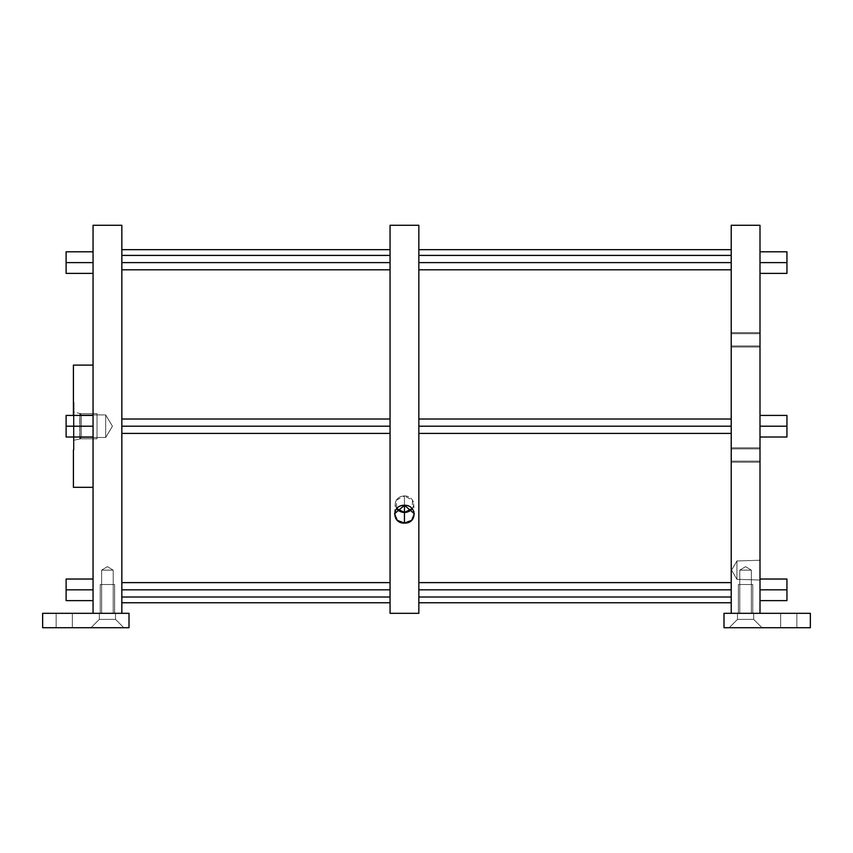 <?xml version="1.0" encoding="UTF-8"?>
<svg xmlns="http://www.w3.org/2000/svg" width="853" height="853" viewBox="0 0 853 853"><rect width="100%" height="100%" fill="white"/><g stroke="black" fill="none" stroke-linecap="round" stroke-linejoin="round"><path stroke-width="0.64" stroke-dasharray="4.26 3.2" d="M56.149 627.712L72.324 627.712L72.324 613.318L56.149 613.318L56.149 627.712L72.324 627.712L56.149 627.712L72.324 627.712L56.149 627.712L72.324 627.712L56.149 627.712L72.324 627.712L56.149 627.712L56.149 613.318L72.324 613.318L72.324 627.712L56.149 627.712L72.324 627.712L72.324 613.318L56.149 613.318L72.324 613.318L56.149 613.318L72.324 613.318L56.149 613.318L72.324 613.318L56.149 613.318L72.324 613.318L56.149 613.318L56.149 627.712L56.149 613.318L72.324 613.318L72.324 627.712L56.149 627.712L72.324 627.712L72.324 613.318L56.149 613.318L56.149 627.712L56.149 613.318L72.324 613.318L72.324 627.712L56.149 627.712L72.324 627.712L72.324 613.318L56.149 613.318L56.149 627.712L56.149 613.318L72.324 613.318L72.324 627.712L56.149 627.712L56.149 613.318L72.324 613.318L56.149 613.318L72.324 613.318L56.149 613.318L72.324 613.318L56.149 613.318L72.324 613.318L56.149 613.318L56.149 627.712L72.324 627.712L56.149 627.712L72.324 627.712L56.149 627.712L72.324 627.712L56.149 627.712L72.324 627.712L56.149 627.712L56.149 613.318L56.149 627.712M129.006 627.712L42.65 627.712L42.65 613.318L42.65 627.712L42.65 613.318L129.006 613.318L42.65 613.318L129.006 613.318L129.006 627.712L129.006 613.318L129.006 627.712L42.65 627.712L129.006 627.712M91.004 627.712L123.824 627.712L91.004 627.712L123.824 627.712L91.004 627.712L123.824 627.712L115.507 619.385L99.332 619.385L91.004 627.712L99.332 619.385L115.507 619.385L123.824 627.712L91.004 627.712L99.332 619.385L99.332 613.318L115.507 613.318L115.507 619.385L99.332 619.385L115.507 619.385L115.507 613.318L99.332 613.318L115.507 613.318L99.332 613.318L115.507 613.318L99.332 613.318L99.332 619.385L115.507 619.385L115.507 613.318L99.332 613.318L99.332 619.385L99.332 613.318L115.507 613.318L115.507 619.385L99.332 619.385L115.507 619.385L123.824 627.712L91.004 627.712L123.824 627.712L115.507 619.385L99.332 619.385L91.004 627.712L123.824 627.712L91.004 627.712L123.824 627.712L91.004 627.712L99.332 619.385L115.507 619.385L99.332 619.385L91.004 627.712M810.35 627.712L723.994 627.712L723.994 613.318L723.994 627.712L723.994 613.318L810.35 613.318L723.994 613.318L810.35 613.318L810.35 627.712L723.994 627.712L810.35 627.712L810.35 613.318L810.35 627.712M780.676 627.712L796.851 627.712L780.676 627.712L796.851 627.712L780.676 627.712L796.851 627.712L780.676 627.712L796.851 627.712L780.676 627.712L796.851 627.712L796.851 613.318L780.676 613.318L796.851 613.318L780.676 613.318L796.851 613.318L780.676 613.318L796.851 613.318L780.676 613.318L796.851 613.318L780.676 613.318L780.676 627.712L780.676 613.318L796.851 613.318L796.851 627.712L780.676 627.712L796.851 627.712L796.851 613.318L780.676 613.318L780.676 627.712L780.676 613.318L796.851 613.318L796.851 627.712L780.676 627.712L796.851 627.712L796.851 613.318L780.676 613.318L780.676 627.712L780.676 613.318L796.851 613.318L796.851 627.712L780.676 627.712L796.851 627.712L796.851 613.318L780.676 613.318L780.676 627.712L780.676 613.318L796.851 613.318L796.851 627.712L780.676 627.712L796.851 627.712L780.676 627.712L796.851 627.712L780.676 627.712L796.851 627.712L780.676 627.712L796.851 627.712L780.676 627.712L780.676 613.318L796.851 613.318L780.676 613.318L796.851 613.318L780.676 613.318L796.851 613.318L780.676 613.318L796.851 613.318L780.676 613.318L780.676 627.712M729.176 627.712L761.996 627.712L729.176 627.712L761.996 627.712L729.176 627.712L761.996 627.712L753.668 619.385L737.493 619.385L729.176 627.712L737.493 619.385L753.668 619.385L761.996 627.712L729.176 627.712L737.493 619.385L737.493 613.318L753.668 613.318L753.668 619.385L737.493 619.385L753.668 619.385L753.668 613.318L737.493 613.318L753.668 613.318L737.493 613.318L753.668 613.318L737.493 613.318L737.493 619.385L753.668 619.385L753.668 613.318L737.493 613.318L737.493 619.385L737.493 613.318L753.668 613.318L753.668 619.385L737.493 619.385L753.668 619.385L761.996 627.712L729.176 627.712L761.996 627.712L753.668 619.385L737.493 619.385L729.176 627.712L761.996 627.712L729.176 627.712L761.996 627.712L729.176 627.712L737.493 619.385L753.668 619.385L737.493 619.385L729.176 627.712M93.052 225.288L93.052 613.318L121.84 613.318L93.052 613.318L121.84 613.318L121.84 249.673L121.84 426.212L121.84 419.015L121.84 426.212L390.056 426.212L390.056 419.015L390.056 426.212C390.056 416.968 390.056 416.968 390.056 426.212C390.056 435.456 390.056 435.456 390.056 426.212C390.056 416.968 390.056 416.968 390.056 426.212C390.056 435.456 390.056 435.456 390.056 426.212L390.056 249.673L390.056 602.751L390.056 249.673L390.056 426.212L121.84 426.212L121.84 433.409L121.84 426.212C121.84 416.968 121.84 416.968 121.84 426.212C121.84 435.456 121.84 435.456 121.84 426.212C121.84 416.968 121.84 416.968 121.84 426.212C121.84 435.456 121.84 435.456 121.84 426.212L121.84 249.673L121.84 602.751L121.84 419.015L121.84 426.212L390.056 426.212L390.056 419.015L390.056 426.212L121.84 426.212L121.84 433.409L121.84 426.212L390.056 426.212L390.056 433.409L390.056 426.212L121.84 426.212L121.84 249.673L121.84 613.318L121.84 225.288M731.224 225.288L731.224 613.318L760.002 613.318L731.224 613.318L760.002 613.318L731.224 613.318L760.002 613.318L760.002 225.288M418.844 582.62L418.844 597.015L418.844 589.818L418.844 597.015L418.844 589.818L731.224 589.818L731.224 597.015L731.224 589.818C731.224 580.573 731.224 580.573 731.224 589.818C731.224 599.062 731.224 599.062 731.224 589.818C731.224 580.573 731.224 580.573 731.224 589.818C731.224 599.062 731.224 599.062 731.224 589.818L731.224 582.62L731.224 597.015L731.224 589.818L418.844 589.818C418.844 580.573 418.844 580.573 418.844 589.818C418.844 599.062 418.844 599.062 418.844 589.818C418.844 580.573 418.844 580.573 418.844 589.818C418.844 599.062 418.844 599.062 418.844 589.818L418.844 582.62L418.844 589.818L731.224 589.818L731.224 582.62L731.224 597.015L731.224 589.818L418.844 589.818L418.844 597.015L418.844 582.62L418.844 589.818L418.844 582.62L731.224 582.62M731.224 462.198L731.224 447.804L731.224 462.198L760.002 462.198L760.002 447.804L731.224 447.804L760.002 447.804L760.002 462.198L731.224 462.198L731.224 447.804L731.224 462.198L731.224 447.804L731.224 462.198L760.002 462.198L760.002 447.804L760.002 462.198M731.224 433.409L731.224 426.212C731.224 416.968 731.224 416.968 731.224 426.212C731.224 435.456 731.224 435.456 731.224 426.212C731.224 416.968 731.224 416.968 731.224 426.212C731.224 435.456 731.224 435.456 731.224 426.212L731.224 249.673L731.224 602.751L731.224 419.015L731.224 433.409L731.224 426.212L418.844 426.212L418.844 419.015L418.844 426.212L731.224 426.212L731.224 419.015L731.224 426.212L418.844 426.212C418.844 416.968 418.844 416.968 418.844 426.212C418.844 435.456 418.844 435.456 418.844 426.212C418.844 416.968 418.844 416.968 418.844 426.212C418.844 435.456 418.844 435.456 418.844 426.212L418.844 249.673L418.844 602.751L418.844 249.673L418.844 426.212L418.844 419.015L418.844 426.212L731.224 426.212L731.224 433.409L731.224 426.212L418.844 426.212L418.844 433.409L418.844 426.212L731.224 426.212L418.844 426.212L418.844 249.673L418.844 433.409L418.844 426.212L731.224 426.212L731.224 249.673L731.224 433.409L418.844 433.409M731.224 262.607C731.224 253.362 731.224 253.362 731.224 262.607C731.224 271.851 731.224 271.851 731.224 262.607C731.224 253.362 731.224 253.362 731.224 262.607C731.224 271.851 731.224 271.851 731.224 262.607L731.224 255.41L731.224 262.607L418.844 262.607C418.844 253.362 418.844 253.362 418.844 262.607C418.844 271.851 418.844 271.851 418.844 262.607C418.844 253.362 418.844 253.362 418.844 262.607C418.844 271.851 418.844 271.851 418.844 262.607L418.844 255.41L418.844 262.607L731.224 262.607L731.224 269.804L731.224 262.607L418.844 262.607L418.844 269.804L418.844 262.607L731.224 262.607L731.224 255.41L731.224 269.804L731.224 262.607L418.844 262.607L418.844 255.41L418.844 262.607L731.224 262.607C731.224 238.659 731.224 286.544 731.224 262.607C731.224 238.659 731.224 286.544 731.224 262.607L418.844 262.607L418.844 269.804L418.844 262.607C418.844 238.659 418.844 286.544 418.844 262.607C418.844 238.659 418.844 286.544 418.844 262.607L731.224 262.607L418.844 262.607M731.224 613.318L760.002 613.318L760.002 579.027L760.002 600.619L786.946 600.619L760.002 600.619L760.002 251.806L760.002 273.397L760.002 251.806L760.002 273.397L760.002 251.806L786.946 251.806L760.002 251.806L786.946 251.806L786.946 262.607L760.002 262.607L786.946 262.607L786.946 273.397L760.002 273.397L760.002 262.607L760.002 273.397L786.946 273.397L786.946 251.806L760.002 251.806L760.002 252.616L760.002 251.806L786.946 251.806L786.946 262.607L760.002 262.607L760.002 251.806L760.002 262.607L786.946 262.607L786.946 273.397L760.002 273.397L760.002 262.607L760.002 273.397L786.946 273.397L760.002 273.397L786.946 273.397L786.946 262.607L760.002 262.607L786.946 262.607L786.946 251.806L760.002 251.806L760.002 273.397L760.002 251.806L786.946 251.806L786.946 273.397L786.946 251.806L760.002 251.806L786.946 251.806L786.946 273.397L786.946 262.607L760.002 262.607L760.002 273.397L760.002 251.806L760.002 262.607L786.946 262.607L760.002 262.607M760.002 426.212L786.946 426.212L760.002 426.212L760.002 415.422L760.002 437.003L760.002 415.422L760.002 425.412L760.002 415.422L786.946 415.422L760.002 415.422L786.946 415.422L786.946 426.212L760.002 426.212L786.946 426.212L786.946 437.003L760.002 437.003L786.946 437.003L786.946 415.422L786.946 426.212L760.002 426.212L760.002 415.422L760.002 426.212L786.946 426.212L786.946 437.003L760.002 437.003L760.002 426.212L760.002 437.003L786.946 437.003L760.002 437.003L786.946 437.003L786.946 426.212L760.002 426.212L786.946 426.212L786.946 415.422L760.002 415.422L786.946 415.422L760.002 415.422L760.002 437.003L760.002 415.422L760.002 437.003L760.002 426.212L786.946 426.212L786.946 415.422L786.946 437.003L786.946 415.422L786.946 437.003L786.946 415.422L760.002 415.422M760.002 613.318L760.002 579.027L760.002 600.619L786.946 600.619L786.946 589.818L760.002 589.818L786.946 589.818L786.946 579.027L760.002 579.027L760.002 589.818L760.002 579.027L786.946 579.027L760.002 579.027L786.946 579.027L786.946 589.818L760.002 589.818L786.946 589.818L786.946 600.619L760.002 600.619L786.946 600.619L786.946 589.818L786.946 600.619L760.002 600.619L760.002 579.027L760.002 589.818L786.946 589.818L786.946 579.027L786.946 589.818L760.002 589.818L760.002 600.619L760.002 579.027L786.946 579.027L760.002 579.027L760.002 600.619L786.946 600.619L786.946 579.027L786.946 600.619L786.946 579.027L786.946 589.818L786.946 579.027L760.002 579.027L760.002 589.818L760.002 579.027L786.946 579.027L760.002 579.027M760.002 448.87L760.002 461.132L760.002 448.87L731.224 448.87L731.224 461.132L760.002 461.132L760.002 448.87L760.002 461.132L731.224 461.132L731.224 448.87L731.224 461.132L731.224 448.87L760.002 448.87L731.224 448.87M760.002 333.726L760.002 345.987L760.002 333.726L731.224 333.726L731.224 345.987L731.224 333.726L731.224 345.987L760.002 345.987L760.002 333.726L760.002 345.987L731.224 345.987L731.224 333.726L760.002 333.726L731.224 333.726M760.002 560.24L760.002 580.04L760.002 560.24L736.917 560.954L736.917 579.326L760.002 580.04L760.002 560.24L760.002 580.04L736.917 579.326L736.917 560.954L760.002 560.24L736.917 560.954L736.917 579.326L731.607 570.135L736.917 560.954L731.607 570.135L736.917 579.326L736.917 560.954L731.607 570.135L736.917 579.326L760.002 580.04L760.002 560.24L760.002 580.04M390.056 225.288L390.056 613.318L418.844 613.318L418.844 225.288M390.056 613.318L418.844 613.318L390.056 613.318M390.056 582.62L390.056 597.015L390.056 589.818L121.84 589.818L390.056 589.818L390.056 597.015L390.056 589.818C390.056 580.573 390.056 580.573 390.056 589.818C390.056 599.062 390.056 599.062 390.056 589.818C390.056 580.573 390.056 580.573 390.056 589.818C390.056 599.062 390.056 599.062 390.056 589.818L390.056 582.62L390.056 597.015L390.056 589.818L121.84 589.818C121.84 580.573 121.84 580.573 121.84 589.818C121.84 599.062 121.84 599.062 121.84 589.818C121.84 580.573 121.84 580.573 121.84 589.818C121.84 599.062 121.84 599.062 121.84 589.818L121.84 582.62L121.84 589.818L390.056 589.818L390.056 582.62L121.84 582.62L121.84 597.015L121.84 582.62M390.056 262.607C390.056 253.362 390.056 253.362 390.056 262.607C390.056 271.851 390.056 271.851 390.056 262.607C390.056 253.362 390.056 253.362 390.056 262.607C390.056 271.851 390.056 271.851 390.056 262.607L390.056 255.41L390.056 262.607L121.84 262.607C121.84 253.362 121.84 253.362 121.84 262.607C121.84 271.851 121.84 271.851 121.84 262.607C121.84 253.362 121.84 253.362 121.84 262.607C121.84 271.851 121.84 271.851 121.84 262.607L121.84 255.41L121.84 262.607L390.056 262.607L390.056 269.804L390.056 262.607L121.84 262.607L121.84 269.804L121.84 262.607L390.056 262.607L390.056 255.41L390.056 269.804L390.056 262.607L121.84 262.607L121.84 255.41L121.84 262.607L390.056 262.607L121.84 262.607L121.84 269.804L121.84 262.607C121.84 238.659 121.84 286.544 121.84 262.607C121.84 238.659 121.84 286.544 121.84 262.607L390.056 262.607C390.056 238.659 390.056 286.544 390.056 262.607C390.056 238.659 390.056 286.544 390.056 262.607L121.84 262.607M121.84 613.318L93.052 613.318L121.84 613.318L93.052 613.318L93.052 251.806L93.052 273.397L93.052 251.806L93.052 273.397L93.052 262.607L93.052 273.397L93.052 262.607L66.108 262.607L93.052 262.607L66.108 262.607L66.108 251.806L93.052 251.806L66.108 251.806L66.108 273.397L93.052 273.397L66.108 273.397L66.108 251.806L93.052 251.806L93.052 262.607L93.052 251.806L93.052 252.616L93.052 251.806L66.108 251.806L93.052 251.806L66.108 251.806L66.108 262.607L93.052 262.607L66.108 262.607L66.108 273.397L93.052 273.397L93.052 262.607L93.052 273.397L66.108 273.397L93.052 273.397L66.108 273.397L66.108 262.607L93.052 262.607L93.052 251.806L93.052 273.397L93.052 251.806L66.108 251.806L66.108 273.397L66.108 251.806L66.108 273.397L93.052 273.397L93.052 262.607L93.052 273.397L66.108 273.397L93.052 273.397M73.422 365.105L73.422 426.212L93.052 426.212L93.052 365.105L93.052 487.319L93.052 426.212L93.052 437.003L93.052 427.012L93.052 437.003L66.108 437.003L93.052 437.003L66.108 437.003L66.108 426.212L93.052 426.212L66.108 426.212L66.108 415.422L93.052 415.422L93.052 427.012L93.052 415.422L66.108 415.422L66.108 437.003L66.108 426.212L93.052 426.212L93.052 437.003L93.052 426.212L66.108 426.212L66.108 415.422L93.052 415.422L93.052 427.012L93.052 415.422L66.108 415.422L93.052 415.422L66.108 415.422L66.108 426.212L93.052 426.212L66.108 426.212L66.108 437.003L93.052 437.003L66.108 437.003L93.052 437.003L93.052 426.212L73.422 426.212L73.422 415.422M93.052 251.806L66.108 251.806L93.052 251.806L93.052 600.619L93.052 589.818L93.052 600.619L66.108 600.619L93.052 600.619L66.108 600.619L66.108 589.818L93.052 589.818L66.108 589.818L66.108 579.027L93.052 579.027L93.052 589.818L93.052 579.027L66.108 579.027L66.108 600.619L93.052 600.619L93.052 599.808L93.052 600.619L66.108 600.619L66.108 589.818L93.052 589.818L93.052 600.619L93.052 589.818L66.108 589.818L66.108 579.027L93.052 579.027L93.052 589.818L93.052 579.027L66.108 579.027L93.052 579.027L66.108 579.027L66.108 589.818L93.052 589.818L66.108 589.818L66.108 600.619L93.052 600.619L93.052 579.027L93.052 600.619L66.108 600.619L66.108 579.027L66.108 600.619L93.052 600.619L66.108 600.619L66.108 579.027L66.108 589.818L93.052 589.818L93.052 579.027L93.052 600.619L93.052 589.818L66.108 589.818L93.052 589.818M93.052 415.422L66.108 415.422L93.052 415.422L93.052 426.212L93.052 415.422L66.108 415.422L66.108 437.003L66.108 415.422L66.108 437.003L66.108 415.422L66.108 437.003L93.052 437.003L93.052 365.105L93.052 487.319L93.052 426.212L73.422 426.212L93.052 426.212L93.052 437.003L66.108 437.003L93.052 437.003M66.108 426.212L93.052 426.212L66.108 426.212L93.052 426.212L93.052 366.63L93.052 485.794L93.052 426.212L73.422 426.212L73.422 365.105L73.422 487.319M93.052 426.212L73.422 426.212L73.422 449.957L73.422 402.467L73.422 449.957L73.998 449.957L73.998 402.467L73.422 402.467L73.422 449.957L73.422 402.467L73.998 402.467L73.998 449.957L73.422 449.957L73.998 449.957L73.998 402.467L73.998 449.957M73.998 412.191L73.998 440.233L73.998 412.191L79.787 413.428L79.787 438.996L73.998 440.233L73.998 412.191L73.998 440.233L79.787 438.996L79.787 413.428L73.998 412.191L73.998 440.233L73.998 412.191L79.787 413.428L79.787 438.996L81.291 437.493L81.291 414.931L79.787 413.428L81.291 414.931L81.291 437.493L79.787 438.996L79.787 413.428L79.787 438.996L79.787 413.428L81.291 414.931L105.665 414.931L105.665 437.493L81.291 437.493L81.291 414.931L81.291 437.493L105.665 437.493L105.665 414.931L81.291 414.931L81.291 437.493L81.291 414.931L105.665 414.931L105.665 437.493L112.436 426.212L105.665 414.931L112.436 426.212L105.665 437.493L105.665 414.931L105.665 437.493L105.665 414.931L112.436 426.212L105.665 437.493L81.291 437.493L79.787 438.996L73.998 440.233M418.844 589.818L731.224 589.818L418.844 589.818C418.844 565.88 418.844 613.765 418.844 589.818C418.844 565.88 418.844 613.765 418.844 589.818L731.224 589.818C731.224 565.88 731.224 613.765 731.224 589.818C731.224 565.88 731.224 613.765 731.224 589.818L418.844 589.818L731.224 589.818M390.056 589.818L121.84 589.818L121.84 597.015L121.84 589.818L390.056 589.818C390.056 565.88 390.056 613.765 390.056 589.818L121.84 589.818C121.84 565.88 121.84 613.765 121.84 589.818C121.84 565.88 121.84 613.765 121.84 589.818L390.056 589.818C390.056 565.88 390.056 613.765 390.056 589.818L121.84 589.818M390.056 433.409L390.056 426.212L121.84 426.212L390.056 426.212L390.056 249.673L390.056 433.409L121.84 433.409M418.844 426.212L731.224 426.212L731.224 602.751L731.224 426.212L418.844 426.212L418.844 602.751L418.844 426.212C418.844 402.275 418.844 450.149 418.844 426.212C418.844 402.275 418.844 450.149 418.844 426.212L731.224 426.212C731.224 402.275 731.224 450.149 731.224 426.212C731.224 402.275 731.224 450.149 731.224 426.212L731.224 254.098L731.224 598.326L731.224 426.212L418.844 426.212L731.224 426.212M121.84 426.212L390.056 426.212L390.056 602.751L390.056 426.212L121.84 426.212L121.84 602.751L121.84 426.212C121.84 402.275 121.84 450.149 121.84 426.212C121.84 402.275 121.84 450.149 121.84 426.212L121.84 254.098L121.84 598.326L121.84 426.212L390.056 426.212L390.056 254.098L390.056 426.212C390.056 402.275 390.056 450.149 390.056 426.212L121.84 426.212L390.056 426.212C390.056 402.275 390.056 450.149 390.056 426.212L121.84 426.212L390.056 426.212M412.159 508.665A9.18 8.253 180 0 0 412.521 500.231A9.18 8.253 180 0 0 404.45 495.913L404.45 505.285L404.45 495.913A9.18 8.253 0 0 1 413.62 503.643A9.18 8.253 0 0 1 412.159 508.665L412.521 500.231L404.45 495.913L404.45 505.285L404.45 495.913L396.378 500.231L396.752 508.665A9.18 8.253 0 0 1 395.291 503.643A9.18 8.253 0 0 1 404.45 495.913L404.45 505.285L404.45 495.913A9.18 8.253 180 0 0 396.378 500.231A9.18 8.253 180 0 0 396.752 508.665M113.204 613.318L101.635 613.318L113.204 613.318L101.635 613.318L113.204 613.318L113.204 570.135L101.635 570.135L101.635 613.318L113.204 613.318L101.635 613.318L101.635 570.135L113.204 570.135L113.204 613.318L113.204 570.135L101.635 570.135L107.414 566.659L113.204 570.135L107.414 566.659L101.635 570.135L113.204 570.135L101.635 570.135L101.635 613.318L113.204 613.318L101.635 613.318L101.635 570.135L113.204 570.135L113.204 613.318L113.204 570.135L101.635 570.135L107.414 566.659L113.204 570.135L107.414 566.659L101.635 570.135L113.204 570.135L113.204 613.318M751.365 613.318L739.796 613.318L751.365 613.318L739.796 613.318L751.365 613.318L751.365 570.135L739.796 570.135L739.796 613.318L751.365 613.318L739.796 613.318L739.796 570.135L751.365 570.135L751.365 613.318L751.365 570.135L739.796 570.135L745.586 566.659L751.365 570.135L745.586 566.659L739.796 570.135L751.365 570.135L739.796 570.135L739.796 613.318L751.365 613.318L739.796 613.318L739.796 570.135L751.365 570.135L751.365 613.318L751.365 570.135L739.796 570.135L745.586 566.659L751.365 570.135L745.586 566.659L739.796 570.135L751.365 570.135L751.365 613.318M731.224 347.054L760.002 347.054L760.002 332.659L731.224 332.659L731.224 347.054L731.224 332.659L760.002 332.659L760.002 347.054L731.224 347.054L731.224 332.659L731.224 347.054L760.002 347.054L760.002 332.659L760.002 347.054M738.389 584.529L738.389 613.318L752.783 613.318L752.783 584.529L738.389 584.529L752.783 584.529L752.783 613.318L738.389 613.318L738.389 584.529L752.783 584.529L738.389 584.529L738.389 613.318L752.783 613.318L752.783 584.529L738.389 584.529L752.783 584.529L752.783 613.318L738.389 613.318L738.389 584.529L752.783 584.529L738.389 584.529L752.783 584.529L738.389 584.529L752.783 584.529L738.389 584.529L738.389 613.318L752.783 613.318L738.389 613.318L738.389 584.529M751.365 584.529L739.796 584.529L751.365 584.529M100.217 584.529L100.217 613.318L114.611 613.318L114.611 584.529L100.217 584.529L114.611 584.529L114.611 613.318L100.217 613.318L100.217 584.529L114.611 584.529L100.217 584.529L100.217 613.318L114.611 613.318L114.611 584.529L100.217 584.529L114.611 584.529L114.611 613.318L100.217 613.318L100.217 584.529L114.611 584.529L100.217 584.529L114.611 584.529L100.217 584.529L114.611 584.529L100.217 584.529L100.217 613.318L114.611 613.318L100.217 613.318L100.217 584.529M113.204 584.529L101.635 584.529L113.204 584.529M97.029 438.805L97.029 413.62L97.029 438.805L79.979 438.805L79.979 413.62L97.029 413.62L97.029 438.805L97.029 413.62L79.979 413.62L79.979 438.805L97.029 438.805L79.979 438.805M97.029 414.931L97.029 437.493L97.029 414.931M72.324 627.712L72.324 613.318L72.324 627.712M796.851 627.712L796.851 613.318L796.851 627.712M760.002 461.132L760.002 448.87L760.002 461.132L731.224 461.132L731.224 448.87L731.224 461.132M760.002 345.987L760.002 333.726L760.002 345.987L731.224 345.987L731.224 333.726L731.224 345.987M736.917 579.326L736.917 560.954L736.917 579.326M760.002 589.818L786.946 589.818M760.002 600.619L786.946 600.619L760.002 600.619L760.002 251.806M760.002 437.003L786.946 437.003L760.002 437.003L786.946 437.003L786.946 426.212M760.002 273.397L786.946 273.397L760.002 273.397L786.946 273.397L786.946 262.607M93.052 262.607L66.108 262.607M93.052 579.027L66.108 579.027L93.052 579.027L66.108 579.027L66.108 589.818M73.422 426.212L73.422 366.63L73.422 426.212M73.422 402.467L73.422 449.957L73.422 402.467L73.998 402.467L73.998 449.957L73.998 402.467M115.507 619.385L123.824 627.712L115.507 619.385L115.507 613.318L99.332 613.318L115.507 613.318L115.507 619.385M99.332 613.318L99.332 619.385L115.507 619.385L99.332 619.385L99.332 613.318L115.507 613.318L99.332 613.318M101.635 613.318L113.204 613.318L101.635 613.318L113.204 613.318L101.635 613.318L101.635 570.135L113.204 570.135L101.635 570.135L101.635 613.318M107.414 566.659L101.635 570.135L113.204 570.135L101.635 570.135L107.414 566.659L113.204 570.135L107.414 566.659M753.668 619.385L761.996 627.712L753.668 619.385L753.668 613.318L753.668 619.385M737.493 613.318L737.493 619.385L753.668 619.385L737.493 619.385L737.493 613.318L753.668 613.318L737.493 613.318M739.796 613.318L751.365 613.318L739.796 613.318L751.365 613.318L739.796 613.318L739.796 570.135L751.365 570.135L739.796 570.135L739.796 613.318M745.586 566.659L739.796 570.135L751.365 570.135L739.796 570.135L745.586 566.659L751.365 570.135L745.586 566.659M93.052 613.318L93.052 600.619M760.002 447.804L731.224 447.804M760.002 332.659L731.224 332.659M752.783 613.318L752.783 584.529L752.783 613.318M739.796 584.529L751.365 584.529L739.796 584.529M738.389 613.318L752.783 613.318L738.389 613.318M114.611 613.318L114.611 584.529L114.611 613.318M101.635 584.529L113.204 584.529L101.635 584.529M100.217 613.318L114.611 613.318L100.217 613.318M97.029 413.62L97.029 438.805L97.029 413.62L79.979 413.62L79.979 438.805L79.979 413.62M97.029 437.493L97.029 414.931L97.029 437.493M418.844 597.015L731.224 597.015M390.056 597.015L121.84 597.015M418.844 419.015L731.224 419.015M390.056 419.015L121.84 419.015M418.844 255.41L731.224 255.41M390.056 255.41L121.84 255.41M418.844 269.804L731.224 269.804M390.056 269.804L121.84 269.804M394.566 513.719L395.291 503.643M413.62 503.643L414.334 513.719"/><path stroke-width="1.28" d="M42.65 627.712L129.006 627.712L129.006 613.318L129.006 627.712L129.006 613.318L42.65 613.318L129.006 613.318L42.65 613.318L42.65 627.712L129.006 627.712L42.65 627.712L42.65 613.318L42.65 627.712M723.994 627.712L810.35 627.712L810.35 613.318L723.994 613.318L810.35 613.318L810.35 627.712L810.35 613.318L723.994 613.318L723.994 627.712L810.35 627.712L723.994 627.712L723.994 613.318L723.994 627.712M418.844 249.673L418.844 613.318L390.056 613.318L390.056 225.288L418.844 225.288L418.844 613.318L418.844 225.384L418.844 249.673L731.224 249.673L731.224 225.384L731.224 613.318L731.224 225.288L760.002 225.288L760.002 251.806C760.002 216.726 760.002 216.726 760.002 251.806L760.002 613.318L760.002 600.619L786.946 600.619L760.002 600.619L786.946 600.619L786.946 589.818L760.002 589.818L786.946 589.818L786.946 579.027L760.002 579.027L786.946 579.027L786.946 600.619L786.946 589.818L760.002 589.818M731.224 582.62L731.224 462.198L731.224 582.62L418.844 582.62L418.844 433.409L731.224 433.409L731.224 447.804L731.224 433.409M760.002 262.607L786.946 262.607L786.946 251.806L760.002 251.806C760.002 216.726 760.002 216.726 760.002 251.806L786.946 251.806L786.946 273.397L760.002 273.397L786.946 273.397L786.946 262.607L760.002 262.607L786.946 262.607L786.946 251.806L760.002 251.806L760.002 613.318M760.002 437.003L786.946 437.003L786.946 426.212L760.002 426.212L786.946 426.212L786.946 415.422L760.002 415.422L786.946 415.422L786.946 437.003L760.002 437.003L786.946 437.003L786.946 426.212L760.002 426.212L760.002 600.619M731.224 426.212L418.844 426.212M390.056 426.212L121.84 426.212M93.052 589.818L66.108 589.818L66.108 600.619L93.052 600.619L93.052 599.808L93.052 600.619L66.108 600.619L66.108 579.027L93.052 579.027L66.108 579.027L66.108 589.818L93.052 589.818L66.108 589.818L66.108 600.619L93.052 600.619L93.052 613.318L93.052 426.212L93.052 599.808L93.052 426.212L66.108 426.212L66.108 415.422L93.052 415.422L66.108 415.422L66.108 426.212L93.052 426.212L93.052 251.806L66.108 251.806L93.052 251.806C93.052 216.726 93.052 216.726 93.052 251.806L93.052 425.412L93.052 225.288L121.84 225.288L121.84 613.318L121.84 225.384L121.84 249.673L390.056 249.673L390.056 225.384L390.056 613.318L418.844 613.318L418.844 597.015L731.224 597.015M404.45 505.285C391.676 504.859 391.676 523.731 404.45 523.081C417.224 523.742 417.224 504.859 404.45 505.285L394.566 513.719L397.221 520.319L404.45 523.081L404.45 512.418A9.18 8.253 0 0 1 396.752 508.665L404.45 512.418L404.45 523.081L411.679 520.319L414.334 513.719L404.45 505.285L404.45 512.418L412.159 508.665A9.18 8.253 0 0 1 404.45 512.418L404.45 505.285C391.676 504.859 391.676 523.731 404.45 523.081C417.224 523.742 417.224 504.859 404.45 505.285L404.45 523.081M418.844 597.015L418.844 613.318L390.056 613.318L390.056 597.015L121.84 597.015M390.056 433.409L390.056 582.62L390.056 433.409L121.84 433.409M93.052 262.607L66.108 262.607L66.108 251.806L66.108 262.607L93.052 262.607L66.108 262.607L66.108 273.397L93.052 273.397L66.108 273.397L66.108 251.806L93.052 251.806C93.052 216.726 93.052 216.726 93.052 251.806M93.052 426.212L93.052 425.412L93.052 426.212L66.108 426.212L66.108 437.003L93.052 437.003L66.108 437.003L66.108 415.422L93.052 415.422M73.422 415.422L73.422 365.105L93.052 365.105M93.052 487.319L73.422 487.319L73.422 449.957M731.224 589.818L418.844 589.818M390.056 589.818L121.84 589.818M731.224 262.607L418.844 262.607M390.056 262.607L121.84 262.607M760.002 579.027L786.946 579.027L786.946 589.818M760.002 251.806L760.002 426.212M760.002 415.422L786.946 415.422L786.946 426.212M760.002 273.397L786.946 273.397L786.946 262.607M93.052 273.397L66.108 273.397L66.108 262.607M93.052 437.003L66.108 437.003L66.108 426.212M93.052 579.027L66.108 579.027L66.108 589.818M396.752 508.665A9.18 8.253 180 0 0 412.159 508.665M731.224 249.673L731.224 613.318M418.844 582.62L418.844 433.409M390.056 249.673L390.056 597.015M121.84 249.673L121.84 613.318M93.052 600.619L93.052 613.318M418.844 419.015L731.224 419.015M390.056 419.015L121.84 419.015M390.056 582.62L121.84 582.62M418.844 255.41L731.224 255.41M390.056 255.41L121.84 255.41M418.844 269.804L731.224 269.804M390.056 269.804L121.84 269.804M731.224 602.751L418.844 602.751M390.056 602.751L121.84 602.751"/></g></svg>
